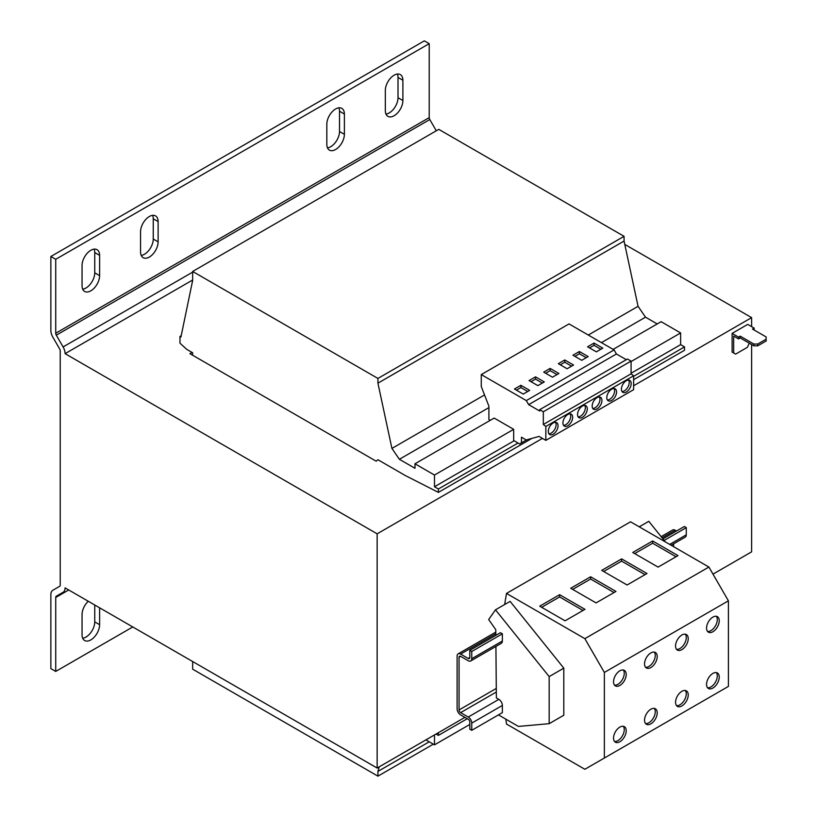 <?xml version="1.0" encoding="UTF-8"?>
<svg xmlns="http://www.w3.org/2000/svg" width="817" height="817" viewBox="0 0 817 817"><rect width="100%" height="100%" fill="white"/><g stroke="black" fill="none" stroke-linecap="round" stroke-linejoin="round"><path stroke-width="1.23" d="M712.904 631.735A8.967 5.178 120 0 0 718.756 623.841A8.967 5.178 120 0 0 717.387 616.651A8.967 5.178 120 0 0 712.904 617.101A8.967 5.178 120 0 0 707.042 624.995A8.967 5.178 120 0 0 708.421 632.184A8.967 5.178 120 0 0 712.904 631.735M707.553 631.429A8.967 5.178 120 0 0 710.953 630.612A8.967 5.178 120 0 0 716.509 623.606A8.967 5.178 120 0 0 716.305 616.273M712.904 688.037A8.967 5.178 120 0 0 718.756 680.142A8.967 5.178 120 0 0 717.387 672.953A8.967 5.178 120 0 0 712.904 673.402A8.967 5.178 120 0 0 707.042 681.296A8.967 5.178 120 0 0 708.421 688.486A8.967 5.178 120 0 0 712.904 688.037M707.553 687.73A8.967 5.178 120 0 0 710.953 686.913A8.967 5.178 120 0 0 716.509 679.907A8.967 5.178 120 0 0 716.305 672.575M650.883 723.842A8.967 5.178 120 0 0 656.735 715.947A8.967 5.178 120 0 0 655.367 708.768A8.967 5.178 120 0 0 650.883 709.207A8.967 5.178 120 0 0 645.022 717.112A8.967 5.178 120 0 0 646.4 724.291A8.967 5.178 120 0 0 650.883 723.842M645.532 723.545A8.967 5.178 120 0 0 648.933 722.718A8.967 5.178 120 0 0 654.488 715.712A8.967 5.178 120 0 0 654.284 708.39M650.883 667.54A8.967 5.178 120 0 0 656.735 659.646A8.967 5.178 120 0 0 655.367 652.466A8.967 5.178 120 0 0 650.883 652.906A8.967 5.178 120 0 0 645.022 660.8A8.967 5.178 120 0 0 646.4 667.989A8.967 5.178 120 0 0 650.883 667.54M645.532 667.244A8.967 5.178 120 0 0 648.933 666.417A8.967 5.178 120 0 0 654.488 659.411A8.967 5.178 120 0 0 654.284 652.089M619.868 741.754A8.967 5.178 120 0 0 625.73 733.85A8.967 5.178 120 0 0 624.351 726.67A8.967 5.178 120 0 0 619.868 727.11A8.967 5.178 120 0 0 614.016 735.014A8.967 5.178 120 0 0 615.385 742.193A8.967 5.178 120 0 0 619.868 741.754M614.517 741.448A8.967 5.178 120 0 0 617.918 740.621A8.967 5.178 120 0 0 623.473 733.625A8.967 5.178 120 0 0 623.269 726.293M619.868 685.453A8.967 5.178 120 0 0 625.73 677.548A8.967 5.178 120 0 0 624.351 670.369A8.967 5.178 120 0 0 619.868 670.808A8.967 5.178 120 0 0 614.016 678.713A8.967 5.178 120 0 0 615.385 685.892A8.967 5.178 120 0 0 619.868 685.453M614.517 685.146A8.967 5.178 120 0 0 617.918 684.319A8.967 5.178 120 0 0 623.473 677.324A8.967 5.178 120 0 0 623.269 669.991M681.889 705.939A8.967 5.178 120 0 0 687.751 698.045A8.967 5.178 120 0 0 686.372 690.855A8.967 5.178 120 0 0 681.889 691.305A8.967 5.178 120 0 0 676.037 699.199A8.967 5.178 120 0 0 677.405 706.388A8.967 5.178 120 0 0 681.889 705.939M676.537 705.633A8.967 5.178 120 0 0 679.938 704.816A8.967 5.178 120 0 0 685.494 697.81A8.967 5.178 120 0 0 685.289 690.488M681.889 649.638A8.967 5.178 120 0 0 687.751 641.743A8.967 5.178 120 0 0 686.372 634.554A8.967 5.178 120 0 0 681.889 635.003A8.967 5.178 120 0 0 676.037 642.897A8.967 5.178 120 0 0 677.405 650.087A8.967 5.178 120 0 0 681.889 649.638M676.537 649.331A8.967 5.178 120 0 0 679.938 648.514A8.967 5.178 120 0 0 685.494 641.508A8.967 5.178 120 0 0 685.289 634.176M88.287 601.271A12.408 7.169 120 0 0 82.057 614.568L82.057 634.829A12.408 7.169 120 0 0 84.631 640.518A12.408 7.169 120 0 0 94.19 637.189A12.408 7.169 120 0 0 99.613 624.699L99.613 607.807M90.84 250.288A12.408 7.169 120 0 0 82.057 265.494L82.057 285.756A12.408 7.169 120 0 0 84.631 291.444A12.408 7.169 120 0 0 94.19 288.115A12.408 7.169 120 0 0 99.613 275.625L99.613 255.353A12.408 7.169 120 0 0 97.039 249.675A12.408 7.169 120 0 0 90.84 250.288M149.348 216.505A12.408 7.169 120 0 0 140.565 231.711L140.565 251.983A12.408 7.169 120 0 0 143.138 257.661A12.408 7.169 120 0 0 152.708 254.332A12.408 7.169 120 0 0 158.12 241.842L158.12 221.581A12.408 7.169 120 0 0 155.557 215.892A12.408 7.169 120 0 0 149.348 216.505M335.603 108.978A12.408 7.169 120 0 0 326.831 124.174L326.831 144.446A12.408 7.169 120 0 0 329.394 150.124A12.408 7.169 120 0 0 338.963 146.805A12.408 7.169 120 0 0 344.386 134.315L344.386 114.043A12.408 7.169 120 0 0 341.812 108.365A12.408 7.169 120 0 0 335.603 108.978M394.111 75.195A12.408 7.169 120 0 0 385.338 90.391L385.338 110.663A12.408 7.169 120 0 0 387.912 116.351A12.408 7.169 120 0 0 397.47 113.022A12.408 7.169 120 0 0 402.893 100.532L402.893 80.26A12.408 7.169 120 0 0 400.32 74.582A12.408 7.169 120 0 0 394.111 75.195M582.419 417.334A6.893 3.983 120 0 0 586.923 411.257A6.893 3.983 120 0 0 585.871 405.732A6.893 3.983 120 0 0 582.419 406.08A6.893 3.983 120 0 0 577.915 412.156A6.893 3.983 120 0 0 578.977 417.681A6.893 3.983 120 0 0 582.419 417.334M578.14 416.874A6.893 3.983 120 0 0 580.468 416.21A6.893 3.983 120 0 0 584.758 405.416M567.795 425.78A6.893 3.983 120 0 0 572.298 419.703A6.893 3.983 120 0 0 571.246 414.178A6.893 3.983 120 0 0 567.795 414.525A6.893 3.983 120 0 0 563.291 420.602A6.893 3.983 120 0 0 564.343 426.127A6.893 3.983 120 0 0 567.795 425.78M563.516 425.32A6.893 3.983 120 0 0 565.844 424.656A6.893 3.983 120 0 0 570.123 413.862M553.17 434.225A6.893 3.983 120 0 0 557.674 428.149A6.893 3.983 120 0 0 556.612 422.624A6.893 3.983 120 0 0 553.17 422.971A6.893 3.983 120 0 0 548.667 429.048A6.893 3.983 120 0 0 549.718 434.573A6.893 3.983 120 0 0 553.17 434.225M548.881 433.766A6.893 3.983 120 0 0 551.22 433.102A6.893 3.983 120 0 0 555.499 422.307M597.053 408.888A6.893 3.983 120 0 0 601.557 402.812A6.893 3.983 120 0 0 600.495 397.287A6.893 3.983 120 0 0 597.053 397.634A6.893 3.983 120 0 0 592.539 403.71A6.893 3.983 120 0 0 593.602 409.235A6.893 3.983 120 0 0 597.053 408.888M592.764 408.429A6.893 3.983 120 0 0 595.103 407.765A6.893 3.983 120 0 0 599.382 396.97M611.678 400.442A6.893 3.983 120 0 0 616.181 394.366A6.893 3.983 120 0 0 615.13 388.841A6.893 3.983 120 0 0 611.678 389.188A6.893 3.983 120 0 0 607.174 395.265A6.893 3.983 120 0 0 608.226 400.79A6.893 3.983 120 0 0 611.678 400.442M607.399 399.983A6.893 3.983 120 0 0 609.727 399.319A6.893 3.983 120 0 0 614.006 388.524M626.302 392.007A6.893 3.983 120 0 0 630.806 385.93A6.893 3.983 120 0 0 629.754 380.395A6.893 3.983 120 0 0 626.302 380.742A6.893 3.983 120 0 0 621.798 386.819A6.893 3.983 120 0 0 622.86 392.344A6.893 3.983 120 0 0 626.302 392.007M622.023 391.537A6.893 3.983 120 0 0 624.351 390.873A6.893 3.983 120 0 0 628.641 380.079M505.815 719.144L506.499 724.036L584.86 769.277L604.366 758.023L604.366 672.442L584.86 638.659L506.499 593.418L504.64 604.529M550.147 368.416L558.92 373.481L552.486 377.199L543.703 372.123L550.147 368.416L550.147 370.663L556.969 374.605M192.056 352.423L189.912 353.659L376.167 461.197L377.924 459.736L405.232 475.494L438.392 492.385L438.392 489.005L434.491 486.758L434.491 475.045L513.668 429.333L513.668 440.434L519.561 443.948L521.471 442.845L521.471 437.207L526.24 439.965L539.026 436.421L545.848 440.363L545.848 426.464L543.315 424.483L543.315 411.768L539.7 409.685L539.7 411.022L528.66 404.65L526.322 400.596L481.264 374.584L569.03 323.92L614.088 349.931L616.427 353.986L626.302 359.684M526.322 400.596L614.088 349.931M537.852 385.634L529.079 380.569L535.513 376.851L544.296 381.927L537.852 385.634M529.661 390.373L523.227 394.08L514.455 389.015L520.889 385.297L529.661 390.373M732.114 333.397L738.548 337.115L740.202 336.155L753.856 344.039L757.757 344.039L757.757 345.836L766.142 340.995L766.142 336.941L752.498 329.057L754.152 328.097L747.718 324.39L732.114 333.397L732.114 352.086L735.627 354.108L747.33 347.358L749.281 343.191M757.757 345.836L753.856 345.836L740.202 337.952L738.548 338.912L733.676 336.093L733.676 352.985M754.05 329.956L754.152 328.097M757.757 344.039L766.142 339.188M738.548 337.115L738.548 338.912M734.064 353.21L732.114 352.086M740.202 337.952L740.202 336.155M753.856 345.836L753.856 344.039M751.62 344.539L751.62 551.843L712.996 574.137M464.914 717.367L377.148 768.041L65.094 587.883A9.651 5.576 60 0 1 63.093 592.294L56.302 596.216A2.757 1.593 -120 0 0 55.73 597.482L55.73 671.431L132.773 626.956M633.614 385.757L751.62 317.629L751.62 326.637M542.437 438.392L377.148 533.828L377.148 768.041M471.746 730.316L471.746 723.116A4.963 2.87 -120 0 0 468.233 717.03L460.625 712.638A2.206 1.277 60 0 1 459.062 709.942L459.062 657.246A2.206 1.277 60 0 1 459.522 656.235A2.206 1.277 60 0 1 460.625 656.337L468.233 660.728A4.963 2.87 -120 0 0 470.715 660.973A4.963 2.87 -120 0 0 471.746 658.706L471.746 651.496L469.795 650.373L469.795 657.583A2.206 1.277 60 0 1 469.336 658.584A2.206 1.277 60 0 1 468.233 658.482L460.625 654.09A4.963 2.87 -120 0 0 458.143 653.845A4.963 2.87 -120 0 0 457.112 656.112L457.112 708.809A4.963 2.87 -120 0 0 460.625 714.895L468.233 719.287A2.206 1.277 60 0 1 469.795 721.993L469.795 729.193L471.746 730.316L502.363 712.638L502.363 705.439A4.963 2.87 -120 0 0 498.85 699.352L496.368 697.922L495.919 646.421M631.081 361.543L680.622 332.938L661.116 321.684L613.138 349.38M484.542 394.948L391.925 448.421L377.924 383.163L377.924 378.434L192.649 271.458L192.649 280.466L180.945 336.992L179.965 336.43L179.965 343.191L186.797 349.38L192.649 352.76L192.649 355.242M192.649 661.515L192.649 669.174L377.924 776.15L433.316 744.175M377.924 776.15L377.924 771.422L429.221 741.805M377.924 771.422L379.231 766.836M425.912 739.896L434.491 744.849L469.795 724.465M434.491 744.849L434.491 734.943M436.053 734.034L438.392 735.392L467.253 718.725M438.392 735.392L438.392 732.686M438.392 492.385L531.898 438.402M633.614 379.67L684.523 350.279L684.523 346.908L680.622 344.651L680.622 332.938M438.392 489.005L518.019 443.028M633.614 376.29L684.523 346.908M434.491 486.758L514.189 440.741M631.081 373.257L680.622 344.651M513.668 429.333L494.173 418.069L414.985 463.79L414.985 468.294L399.38 459.287L488.903 407.601M434.491 475.045L414.985 463.79M490.271 420.326L488.903 419.529L488.903 406.202L481.264 386.523L481.264 374.584M657.215 323.93L645.512 317.18L601.435 342.629M588.301 335.041L638.057 306.314L645.512 317.18M391.925 448.421L399.38 459.287M638.057 306.314L624.065 241.056L624.065 236.327L438.78 129.352L192.649 271.458M377.924 383.163L624.065 241.056M377.924 378.434L624.065 236.327M179.965 336.43L181.211 335.716M751.62 317.629L624.78 244.395M377.148 533.828L65.094 353.659L192.649 280.017M676.527 531.009L675.159 530.223A4.963 2.87 -120 0 0 672.677 529.978L661.116 536.657M604.366 758.023L728.407 686.403L728.407 600.822L708.901 567.049L630.54 521.808L506.499 593.418M604.366 672.442L728.407 600.822M584.86 638.659L708.901 567.049M652.64 540.977L632.746 552.466L658.093 567.1L677.987 555.621L652.64 540.977L652.64 543.234L634.697 553.589M673.606 546.665L673.606 543.836M590.62 576.782L570.726 588.271L596.073 602.905L615.967 591.426L590.62 576.782L590.62 579.039L572.676 589.394M671.155 545.256L685.249 537.116A4.963 2.87 -120 0 0 686.28 534.839L686.28 527.639L684.329 526.505L662.904 538.873M664.15 540.415L686.28 527.639M470.715 660.973L501.332 643.296A4.963 2.87 -120 0 0 502.363 641.028L502.363 633.818L500.413 632.695L469.795 650.373M471.746 651.496L502.363 633.818M498.462 714.895L518.427 726.425L549.167 723.678L549.167 676.599L495.49 609.819L488.668 619.531L495.776 629.672L495.827 635.34M549.167 723.678L563.801 715.232L563.801 668.153L510.114 601.373L495.49 609.819M549.167 676.599L563.801 668.153M665.334 541.885L648.79 521.307L639.241 526.822M559.604 594.694L539.71 606.173L565.068 620.818L584.962 609.329L559.604 594.694L559.604 596.941L541.661 607.297M621.625 558.879L601.731 570.368L627.088 585.003L646.982 573.524L621.625 558.879L621.625 561.136L603.681 571.491M55.73 671.431L50.858 668.612L50.858 594.664A9.651 5.576 60 0 1 52.85 590.242L59.641 586.32A2.757 1.593 60 0 0 60.213 585.064L60.213 350.85A2.757 1.593 -120 0 0 59.641 348.92L52.85 337.166A9.651 5.576 60 0 1 50.858 330.436L50.858 256.487L55.73 259.295L55.73 333.244A2.757 1.593 -120 0 0 56.302 335.174L63.093 346.929A9.651 5.576 -120 0 1 65.094 353.659M63.093 592.294L56.302 596.216L63.093 592.294M50.858 256.487L424.35 40.85L429.221 43.669L55.73 259.295M436.288 130.791L429.793 119.537A2.757 1.593 60 0 1 429.221 117.617L429.221 43.669M82.691 638.24A12.408 7.169 120 0 0 94.741 621.88L94.741 604.988M82.691 289.167A12.408 7.169 120 0 0 94.741 272.817L94.741 252.545A12.408 7.169 120 0 0 94.108 249.134M141.198 255.394A12.408 7.169 120 0 0 153.249 239.034L153.249 218.762A12.408 7.169 120 0 0 152.616 215.351M327.464 147.857A12.408 7.169 120 0 0 339.504 131.496L339.504 111.224A12.408 7.169 120 0 0 338.871 107.813M385.971 114.074A12.408 7.169 120 0 0 398.012 97.713L398.012 77.441A12.408 7.169 120 0 0 397.389 74.041M545.848 440.363L633.614 389.689L633.614 375.8L631.081 373.818L631.081 361.104L627.466 359.01L539.7 409.685M543.315 424.483L631.081 373.818M545.848 426.464L633.614 375.8M543.315 411.768L631.081 361.104M528.66 404.65L616.427 353.986M521.471 442.845L526.648 439.852M567.11 368.753L573.544 365.036L564.772 359.97L558.338 363.677L567.11 368.753M581.735 360.307L588.179 356.59L579.396 351.524L572.962 355.232L581.735 360.307M587.586 346.796L596.369 351.861L602.803 348.144L594.03 343.079L587.586 346.796M600.852 349.267L594.03 345.325L589.537 347.919M594.03 345.325L594.03 343.079M586.228 357.713L579.396 353.771L574.913 356.365M579.396 353.771L579.396 351.524M571.594 366.159L564.772 362.217L560.288 364.811M564.772 362.217L564.772 359.97M531.03 381.702L535.513 379.108L542.345 383.05M535.513 379.108L535.513 376.851M545.654 373.257L550.147 370.663M516.405 390.148L520.889 387.554L520.889 385.297M520.889 387.554L527.711 391.496M645.032 574.647L621.625 561.136M583.011 610.452L559.604 596.941M614.016 592.55L590.62 579.039M676.037 556.745L652.64 543.234M662.046 537.8L675.159 530.223M460.625 654.09L495.817 633.767M669.705 544.408L686.28 534.839M471.746 723.116L502.363 705.439M468.233 717.03L498.85 699.352M460.625 712.638L496.317 692.03M459.062 709.942L496.287 688.445M459.062 657.246L460.625 656.337M471.746 658.706L502.363 641.028M468.233 658.482L469.795 657.583M55.73 597.482L68.73 589.976M192.649 272.132L63.093 346.929M429.793 119.537L56.302 335.174M429.221 117.617L55.73 333.244M398.012 97.713L402.893 100.532M402.893 80.26L398.012 77.441M339.504 131.496L344.386 134.315M344.386 114.043L339.504 111.224M153.249 239.034L158.12 241.842M158.12 221.581L153.249 218.762M94.741 272.817L99.613 275.625M99.613 255.353L94.741 252.545M94.741 621.88L99.613 624.699M458.143 653.845L495.796 632.103"/></g></svg>
